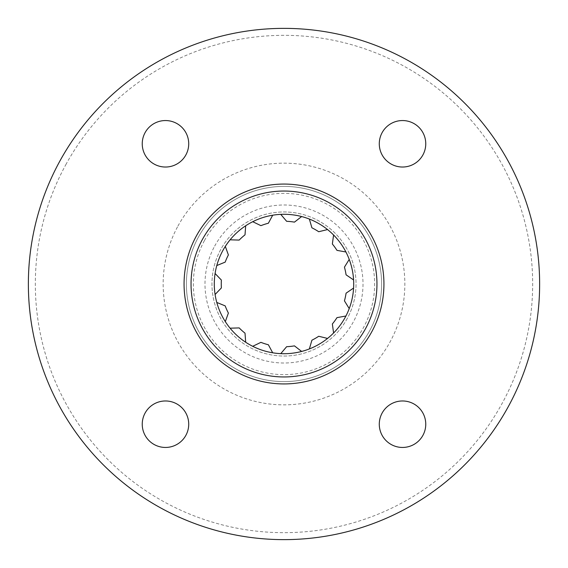 <?xml version="1.0" encoding="UTF-8"?>
<svg xmlns="http://www.w3.org/2000/svg" width="568" height="568" viewBox="0 0 568 568"><rect width="100%" height="100%" fill="white"/><g stroke="black" fill="none" stroke-linecap="round" stroke-linejoin="round"><path stroke-width="0.43" stroke-dasharray="2.84 2.13" d="M165.48 167.028A23.238 23.238 0 0 1 142.241 143.789A23.238 23.238 0 0 1 165.48 120.551A23.238 23.238 0 0 1 188.718 143.789A23.238 23.238 0 0 1 165.48 167.028M252.71 346.303A69.722 69.722 0 0 1 245.688 342.248L245.014 333.167A62.75 62.75 0 0 1 239.178 327.913L230.076 328.19A69.722 69.722 0 0 1 225.311 321.63L228.386 313.06A62.75 62.75 0 0 1 225.191 305.882L216.763 302.439A69.722 69.722 0 0 1 215.08 294.508L221.378 287.926A62.75 62.75 0 0 1 221.378 280.074L215.08 273.492A69.722 69.722 0 0 1 216.763 265.561L225.191 262.118A62.75 62.75 0 0 1 228.386 254.94L225.311 246.37A69.722 69.722 0 0 1 230.076 239.81L239.178 240.086A62.75 62.75 0 0 1 245.014 234.832L245.688 225.752A69.722 69.722 0 0 1 252.71 221.697L260.918 225.652A62.75 62.75 0 0 1 268.38 223.231L272.69 215.201A69.722 69.722 0 0 1 280.755 214.356L286.641 221.307A62.75 62.75 0 0 1 294.451 222.131L301.651 216.55A69.722 69.722 0 0 1 309.361 219.056L311.91 227.804A62.75 62.75 0 0 1 318.712 231.73L327.558 229.564A69.722 69.722 0 0 1 333.586 234.989L332.358 244.013A62.75 62.75 0 0 1 336.973 250.367L345.933 251.986A69.722 69.722 0 0 1 349.235 259.391L344.442 267.137A62.75 62.75 0 0 1 346.068 274.82L353.601 279.946A69.722 69.722 0 0 1 353.601 288.054L346.068 293.18A62.75 62.75 0 0 1 344.442 300.863L349.235 308.609A69.722 69.722 0 0 1 345.933 316.014L336.973 317.633A62.75 62.75 0 0 1 332.358 323.987L333.586 333.011A69.722 69.722 0 0 1 327.558 338.436L318.712 336.27A62.75 62.75 0 0 1 311.91 340.196L309.361 348.944A69.722 69.722 0 0 1 301.651 351.45L294.451 345.869A62.75 62.75 0 0 1 286.641 346.693L280.755 353.644A69.722 69.722 0 0 1 272.69 352.799L268.38 344.769A62.75 62.75 0 0 1 260.918 342.348L252.71 346.303M347.226 318.541A72.044 72.044 0 0 1 249.459 347.226A72.044 72.044 0 0 1 220.774 249.459A72.044 72.044 0 0 1 318.541 220.774A72.044 72.044 0 0 1 347.226 318.541A72.044 72.044 0 0 1 249.459 347.226A72.044 72.044 0 0 1 220.774 249.459A72.044 72.044 0 0 1 318.541 220.774A72.044 72.044 0 0 1 347.226 318.541M397.288 446.853A23.238 23.238 0 0 1 379.878 418.978A23.238 23.238 0 0 1 407.753 401.569A23.238 23.238 0 0 1 425.162 429.443A23.238 23.238 0 0 1 397.288 446.853M402.52 167.028A23.238 23.238 0 0 1 379.282 143.789A23.238 23.238 0 0 1 402.52 120.551A23.238 23.238 0 0 1 425.759 143.789A23.238 23.238 0 0 1 402.52 167.028M165.48 447.449A23.238 23.238 0 0 1 142.241 424.211A23.238 23.238 0 0 1 165.48 400.972A23.238 23.238 0 0 1 188.718 424.211A23.238 23.238 0 0 1 165.48 447.449M214.661 246.121A79.016 79.016 0 0 1 321.878 214.661A79.016 79.016 0 0 1 353.339 321.878A79.016 79.016 0 0 1 246.121 353.339A79.016 79.016 0 0 1 214.661 246.121M204.459 240.548A90.632 90.632 0 0 1 327.452 204.459A90.632 90.632 0 0 1 363.541 327.452A90.632 90.632 0 0 1 240.548 363.541A90.632 90.632 0 0 1 204.459 240.548M198.346 237.204A97.604 97.604 0 0 1 330.796 198.346A97.604 97.604 0 0 1 369.654 330.796A97.604 97.604 0 0 1 237.204 369.654A97.604 97.604 0 0 1 198.346 237.204A97.604 97.604 0 0 1 330.796 198.346A97.604 97.604 0 0 1 369.654 330.796A97.604 97.604 0 0 1 237.204 369.654A97.604 97.604 0 0 1 198.346 237.204A97.604 97.604 0 0 1 330.796 198.346A97.604 97.604 0 0 1 369.654 330.796A97.604 97.604 0 0 1 237.204 369.654A97.604 97.604 0 0 1 198.346 237.204M59.661 161.44A255.636 255.636 0 0 1 406.56 59.661A255.636 255.636 0 0 1 508.339 406.56A255.636 255.636 0 0 1 161.44 508.339A255.636 255.636 0 0 1 59.661 161.44M65.774 164.784A248.663 248.663 0 0 1 403.216 65.774A248.663 248.663 0 0 1 502.226 403.216A248.663 248.663 0 0 1 164.784 502.226A248.663 248.663 0 0 1 65.774 164.784M365.579 328.567A92.96 92.96 0 0 1 239.433 365.579A92.96 92.96 0 0 1 202.421 239.433A92.96 92.96 0 0 1 328.567 202.421A92.96 92.96 0 0 1 365.579 328.567M177.947 226.064A120.849 120.849 0 0 1 341.936 177.947A120.849 120.849 0 0 1 390.053 341.936A120.849 120.849 0 0 1 226.064 390.053A120.849 120.849 0 0 1 177.947 226.064"/><path stroke-width="0.85" d="M165.48 167.028A23.238 23.238 0 0 1 142.241 143.789A23.238 23.238 0 0 1 165.48 120.551A23.238 23.238 0 0 1 188.718 143.789A23.238 23.238 0 0 1 165.48 167.028M252.71 346.303A69.722 69.722 0 0 1 301.651 216.55A69.722 69.722 0 0 1 280.755 353.644A69.722 69.722 0 0 1 252.71 346.303L260.918 342.348A62.75 62.75 0 0 0 268.38 344.769L272.69 352.799M397.288 446.853A23.238 23.238 0 0 1 379.878 418.978A23.238 23.238 0 0 1 407.753 401.569A23.238 23.238 0 0 1 425.162 429.443A23.238 23.238 0 0 1 397.288 446.853M402.52 167.028A23.238 23.238 0 0 1 379.282 143.789A23.238 23.238 0 0 1 402.52 120.551A23.238 23.238 0 0 1 425.759 143.789A23.238 23.238 0 0 1 402.52 167.028M165.48 447.449A23.238 23.238 0 0 1 142.241 424.211A23.238 23.238 0 0 1 165.48 400.972A23.238 23.238 0 0 1 188.718 424.211A23.238 23.238 0 0 1 165.48 447.449M59.661 161.44A255.636 255.636 0 0 1 406.56 59.661A255.636 255.636 0 0 1 508.339 406.56A255.636 255.636 0 0 1 161.44 508.339A255.636 255.636 0 0 1 59.661 161.44M230.076 239.81L239.178 240.086A62.75 62.75 0 0 1 245.014 234.832L245.688 225.752M252.71 221.697L260.918 225.652A62.75 62.75 0 0 1 268.38 223.231L272.69 215.201M280.755 214.356L286.641 221.307A62.75 62.75 0 0 1 294.451 222.131L301.651 216.55M309.361 219.056L311.91 227.804A62.75 62.75 0 0 1 318.712 231.73L327.558 229.564M333.586 234.989L332.358 244.013A62.75 62.75 0 0 1 336.973 250.367L345.933 251.986M345.933 316.014L336.973 317.633A62.75 62.75 0 0 1 332.358 323.987L333.586 333.011M327.558 338.436L318.712 336.27A62.75 62.75 0 0 1 311.91 340.196L309.361 348.944M301.651 351.45L294.451 345.869A62.75 62.75 0 0 1 286.641 346.693L280.755 353.644M230.076 328.19L239.178 327.913A62.75 62.75 0 0 0 245.014 333.167L245.688 342.248M225.311 321.63L228.386 313.06A62.75 62.75 0 0 1 225.191 305.882L216.763 302.439M215.08 294.508L221.378 287.926A62.75 62.75 0 0 1 221.378 280.074L215.08 273.492M216.763 265.561L225.191 262.118A62.75 62.75 0 0 1 228.386 254.94L225.311 246.37M353.601 288.054L346.068 293.18A62.75 62.75 0 0 1 344.442 300.863L349.235 308.609M349.235 259.391L344.442 267.137A62.75 62.75 0 0 1 346.068 274.82L353.601 279.946M365.579 328.567A92.96 92.96 0 0 1 239.433 365.579A92.96 92.96 0 0 1 202.421 239.433A92.96 92.96 0 0 1 328.567 202.421A92.96 92.96 0 0 1 365.579 328.567M196.301 236.089A99.932 99.932 0 0 1 331.911 196.301A99.932 99.932 0 0 1 371.699 331.911A99.932 99.932 0 0 1 236.089 371.699A99.932 99.932 0 0 1 196.301 236.089"/></g></svg>
